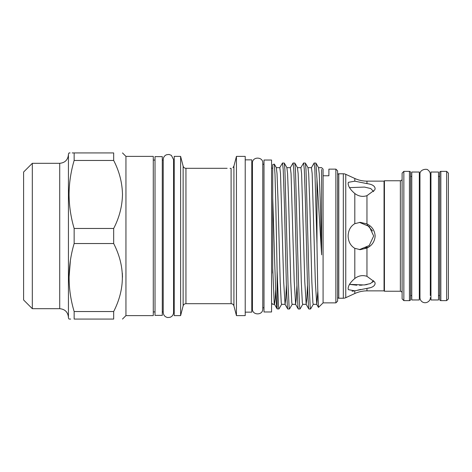 <?xml version="1.0" encoding="UTF-8"?>
<svg xmlns="http://www.w3.org/2000/svg" width="472" height="472" viewBox="0 0 472 472"><rect width="100%" height="100%" fill="white"/><g stroke="black" fill="none" stroke-linecap="round" stroke-linejoin="round"><path stroke-width="0.71" d="M440.842 171.365A1.162 1.162 0 0 0 439.68 172.528L439.68 299.472A1.162 1.162 0 0 0 440.842 300.635L446.654 300.635L446.654 171.365L440.842 171.365L440.842 300.635M446.654 171.365L448.4 173.106L448.4 298.894L446.654 300.635M367.122 247.127L364.744 248.372M438.512 236L438.512 172.032L430.954 172.032L430.954 299.968L438.512 299.968L438.512 236M419.325 236L419.325 172.032L411.767 172.032L411.767 299.968L419.325 299.968L419.325 236M403.855 300.635L402.109 298.894L402.109 173.106L403.855 171.365L403.855 300.635L409.436 300.635A1.162 1.162 0 0 0 410.599 299.472L410.599 295.555L411.767 295.555M403.855 171.365L409.436 171.365A1.162 1.162 0 0 1 410.599 172.528L410.599 299.472M370.16 287.725L366.956 288.38L366.956 290.864L384.055 290.864L384.055 181.136L366.956 181.136A29.075 29.075 0 0 1 354.808 178.475L345.758 174.31A5.817 5.817 0 0 0 343.327 173.779L338.784 173.779A1.162 1.162 0 0 0 337.622 174.941M338.784 173.779L338.784 298.221A1.162 1.162 0 0 1 337.622 297.059M338.784 298.221L343.327 298.221L343.327 173.779M366.956 290.864C362.714 290.876 358.667 291.767 354.808 293.525L345.758 297.69A5.817 5.817 0 0 1 343.327 298.221M354.808 293.525L354.808 290.829L366.956 288.38C371.995 287.761 374.721 286.138 375.134 283.519L374.833 282.138L366.956 276.327C362.632 274.928 358.584 275.654 354.808 278.498C350.537 282.114 348.312 285.442 348.135 288.481L348.354 289.666L354.808 290.829L352.053 291.253M375.134 188.481C374.727 185.868 372.007 184.245 366.956 183.62L354.808 181.171L348.354 182.334L348.135 183.519C348.312 186.558 350.537 189.886 354.808 193.502C358.608 196.352 362.655 197.072 366.956 195.673L374.833 189.862L375.134 188.481M375.134 236C374.721 230.436 371.995 226.418 366.956 223.946L360.254 222.336L354.808 223.669C350.537 226.247 348.312 230.36 348.135 236C348.312 241.646 350.537 245.759 354.808 248.331L360.254 249.664L366.956 248.054C371.989 245.587 374.715 241.57 375.134 236M357.693 290.127L360.708 289.454M373.37 281.306L372.603 282.291M367.122 284.533L364.744 284.899M362.177 285.129L359.499 285.241M356.803 285.224L349.528 284.362L364.189 284.964L370.473 283.578L373.594 280.687M370.148 246.018L366.956 248.054L366.956 276.327M373.653 191.644L370.78 188.552L364.472 187.071L349.528 187.638M359.398 249.635L369.222 245.534L373.671 236L369.21 226.454L359.398 222.365M384.055 290.864L384.432 291.242L400.368 291.242A1.746 1.746 0 0 1 402.109 292.988M384.055 181.136L384.432 180.758L384.432 291.242M384.432 180.758L400.368 180.758A1.746 1.746 0 0 0 402.109 179.012M125.947 156.391L125.947 315.609L153.276 315.609L153.276 156.391L125.947 156.391L122.49 152.928M74.145 160.462L113.675 160.462C119.292 171.271 122.224 182.605 122.49 194.464C122.236 206.276 119.304 217.61 113.675 228.466L74.145 228.466C70.853 217.321 69.154 205.987 69.054 194.464C69.142 183.024 70.835 171.69 74.145 160.462L74.145 152.928C67.431 152.928 67.431 152.928 74.145 152.928L72.186 152.928M113.675 243.534C125.239 266.137 125.239 288.805 113.675 311.538L113.675 319.072C125.239 319.072 125.239 319.072 113.675 319.072C125.239 319.072 125.239 319.072 113.675 319.072L74.145 319.072C67.431 319.072 67.431 319.072 74.145 319.072L74.145 311.538C67.431 288.988 67.431 266.326 74.145 243.534L113.675 243.534L113.675 228.466M69.054 319.072L68.434 317.992L68.434 154.008L69.054 152.928L70.092 152.928M70.676 319.072L69.632 319.072M74.145 243.534L74.145 228.466M32.32 308.688L23.6 299.968L23.6 172.032L32.32 163.312L32.32 308.688L59.714 308.688L59.714 163.312C65.012 162.793 67.915 159.884 68.434 154.586M162.291 236L162.291 156.621L155.022 156.621L155.022 315.379L162.291 315.379L162.291 236M245.216 312.151L251.788 312.151L251.788 159.849L245.216 159.849M245.216 315.609L245.216 156.391L236.437 156.391L236.437 315.609L245.216 315.609M180.611 315.609L180.611 156.391L174.215 156.391L174.215 315.609L180.611 315.609L183.13 305.868L183.13 166.132L180.611 156.391M231.103 168.362C233.522 167.584 233.522 167.584 231.103 168.362L230.041 168.374L231.103 168.362L231.103 303.691L185.944 303.691C184.511 303.779 183.573 304.505 183.13 305.868M271.559 236L271.559 160.026L264.001 160.026L264.001 311.974L271.559 311.974L271.559 236M335.875 169.123L337.622 170.87L337.622 301.13L335.875 302.877L335.875 169.123L328.896 169.123L328.896 175.773L323.084 175.773L323.084 169.123L321.627 167.672L318.523 167.672L319.225 173.578L320.281 201.833L321.627 254.868L316.977 179.189L316.977 244.254L314.853 169.33L314.146 163.017L311.39 167.731M335.875 302.877L323.084 302.877L323.084 175.773M310.558 308.983L308.871 308.983L308.523 307.384L307.467 284.834L305.354 199.508L304.304 169.33L303.596 163.017L305.354 163.076L305.992 169.33L309.154 284.834L310.21 307.384L310.629 308.924L313.319 304.263M300.009 308.983L298.322 308.983L297.974 307.384L296.917 284.834L294.805 199.508L293.749 169.33L293.047 163.017L294.805 163.076L295.442 169.33L298.605 284.834L299.661 307.384L300.08 308.924L302.77 304.263M289.46 308.983L287.772 308.983L287.418 307.384L286.368 284.834L284.256 199.508L283.2 169.33L282.498 163.017L284.256 163.076L284.893 169.33L288.056 284.834L289.112 307.384L289.531 308.924L292.221 304.263M314.146 163.017L315.904 163.076L316.977 179.189M303.596 163.017L300.835 167.731M293.047 163.017L290.286 167.731M282.498 163.017L279.737 167.731M321.627 169.466L321.627 254.868M316.977 244.254L317.727 288.74L318.482 307.414L323.084 302.877M272.722 198.075L272.798 200.293C274.256 243.729 275.695 307.372 277.117 308.841L277.117 271.005L275.695 199.768L274.993 174.257L274.297 164.108L272.722 164.616L272.722 268.125L274.185 302.835L274.533 304.328L275.241 298.422L275.666 289.365M272.722 273.123L272.722 268.125M277.117 271.005L278.563 307.384L278.976 308.924L281.666 304.263M278.911 308.983L277.117 308.841M285.082 304.328L283.678 281.719L280.515 173.578L279.808 167.672L276.321 167.672L277.029 173.578L278.079 201.833L280.191 281.719L281.247 302.835L281.595 304.328L285.082 304.328L285.79 298.422L286.374 285.176M295.637 304.328L294.233 281.719L291.065 173.578L290.363 167.672L286.87 167.672L287.578 173.578L288.634 201.833L290.74 281.719L291.796 302.835L292.144 304.328L295.637 304.328L296.339 298.422L296.929 285.176M306.186 304.328L304.782 281.719L301.614 173.578L300.912 167.672L297.419 167.672L298.127 173.578L299.183 201.833L301.289 281.719L302.346 302.835L302.694 304.328L306.186 304.328L306.888 298.422L307.478 285.176M316.736 304.328L315.331 281.719L312.169 173.578L311.461 167.672L307.974 167.672L308.676 173.578L309.732 201.833L311.844 281.719L312.895 302.835L313.249 304.328L316.736 304.328L317.786 291.401M230.041 168.374C226.289 168.303 226.289 168.303 230.041 168.374C226.289 168.303 226.289 168.303 230.041 168.374M70.387 260.461L69.054 277.536M113.675 160.462L113.675 152.928L74.145 152.928M113.675 152.928C125.239 152.928 125.239 152.928 113.675 152.928C125.239 152.928 125.239 152.928 113.675 152.928M122.484 277.265L122.336 273.194M113.675 311.538L74.145 311.538M367.122 224.873L372.573 230.997M374.815 282.085L375.134 283.519M411.767 176.445L410.599 176.445L410.599 172.528M409.436 300.635L409.436 171.365M345.758 174.31L345.758 297.69M366.956 181.136L366.956 183.62M366.956 195.673L366.956 223.946M354.808 181.171L354.808 178.475M354.808 278.498L354.808 248.331M354.808 223.669L354.808 193.502M400.368 291.242L400.368 180.758M232.95 167.648L233.917 166.132L233.917 305.868L236.437 315.609M227.132 168.309L185.944 168.309L185.944 303.691M438.512 176.445L439.68 176.445M430.954 295.555L430.317 295.555L430.317 174.416L430.317 176.445L430.954 176.445M430.317 174.416C430.263 172.605 429.502 171.177 428.027 170.121C427.526 168.433 419.49 169.1 419.962 174.416L419.962 297.584C420.015 299.395 420.776 300.829 422.251 301.879C426.381 304.458 430.788 300.629 430.317 297.584M419.325 176.445L419.962 176.445M125.947 315.609L122.49 319.072M153.276 160.079L155.022 160.079M173.572 160.079L174.215 160.079M173.572 312.411C173.46 314.724 172.339 316.34 170.215 317.261L167.755 317.55C164.958 316.972 163.448 315.261 163.223 312.411L163.223 159.589C163.336 157.276 164.457 155.66 166.587 154.739L169.041 154.45L171.354 155.341L173.572 159.589L173.572 312.411L173.572 311.921L174.215 311.921M162.291 160.079L163.223 160.079M185.944 168.309C184.511 168.221 183.573 167.495 183.13 166.132M251.788 164.238L252.426 164.238M264.001 164.238L262.78 164.238L262.78 163.135C263.181 156.568 252.19 156.35 252.426 163.135L252.426 308.865C252.024 315.426 263.016 315.656 262.78 308.865L262.78 307.762L264.001 307.762M262.78 308.865L262.78 163.135M272.722 303.832L271.559 303.832M272.722 168.168L271.559 168.168M284.256 163.076L286.947 167.737M294.805 163.076L297.496 167.737M305.354 163.076L308.045 167.737M315.904 163.076L318.594 167.737M276.391 167.737L274.297 164.108M274.462 304.269L277.152 308.924M285.011 304.269L287.702 308.924M295.56 304.269L298.251 308.924M306.116 304.269L308.806 308.924M316.665 304.269L318.482 307.414M274.533 304.328L272.722 304.328M251.788 307.762L252.426 307.762M233.917 166.132L236.437 156.391M233.917 305.868C233.475 304.505 232.537 303.779 231.103 303.691M162.291 311.921L163.223 311.921M153.276 311.921L155.022 311.921M59.714 163.312L32.32 163.312M59.714 308.688C65.012 309.207 67.915 312.116 68.434 317.414M419.325 295.555L419.962 295.555M438.512 295.555L439.68 295.555"/></g></svg>
